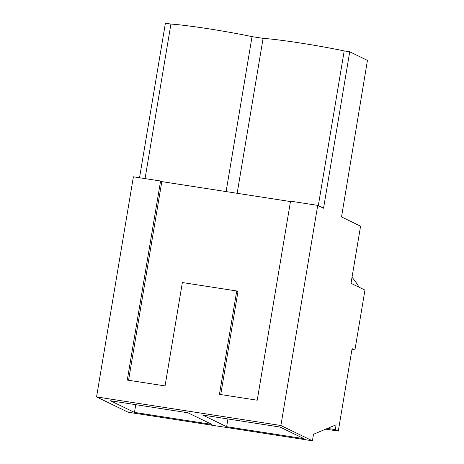 <?xml version="1.0" encoding="UTF-8"?>
<svg xmlns="http://www.w3.org/2000/svg" width="464" height="464" viewBox="0 0 464 464"><rect width="100%" height="100%" fill="white"/><g stroke="black" fill="none" stroke-linecap="round" stroke-linejoin="round"><path stroke-width="0.7" d="M349.728 51.782L323.553 208.214L317.724 205.384L280.888 425.505L312.405 440.8L313.496 434.263L336.11 424.804L335.298 429.629L338.297 431.085L352.089 348.661L354.914 350.03L364.948 290.081L351.016 283.318L360.574 226.183L341.521 216.932L367.442 60.384L349.728 51.782L344.201 50.93A57.519 3.41 9.5 0 0 263.088 38.35L252.039 36.633A57.519 3.41 9.5 0 0 170.92 24.058L165.399 23.2L139.531 177.753M358.997 287.193A52.328 51.202 -64.1 0 0 352.014 277.333M354.914 350.03L351.938 349.566M318.31 205.668L344.201 50.93M280.888 425.505L96.558 396.917L133.394 176.796L160.579 181.012L161.814 181.615L290.47 201.562M317.724 205.384L290.534 201.167L257.23 400.212L219.437 394.354L236.739 290.974L182.364 282.541L165.062 385.92L127.275 380.062L160.579 181.012M96.558 396.917L128.07 412.218L312.405 440.8M211.891 424.415L187.862 412.751L110.444 400.745L134.473 412.409L211.891 424.415M304.059 438.706L280.03 427.042L202.606 415.036L226.641 426.7L304.059 438.706M335.298 429.629L327.474 428.417M338.297 431.085L325.745 429.142M145.058 178.605L170.92 24.058M226.107 191.586L252.039 36.633M237.156 193.297L263.088 38.35M220.742 394.557L237.974 291.572L236.739 290.974M161.814 181.615L128.574 380.26M134.473 412.409L135.766 404.672M226.641 426.7L227.934 418.963"/></g></svg>
